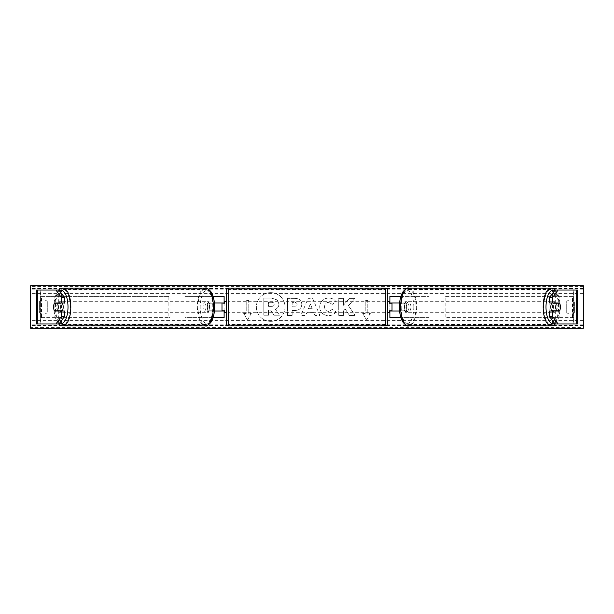 <?xml version="1.0" encoding="UTF-8"?>
<svg xmlns="http://www.w3.org/2000/svg" width="614" height="614" viewBox="0 0 614 614"><rect width="100%" height="100%" fill="white"/><g stroke="black" fill="none" stroke-linecap="round" stroke-linejoin="round"><path stroke-width="0.46" stroke-dasharray="3.07 2.3" d="M224.11 296.37L221.984 296.37L224.11 296.37L224.11 317.63L221.984 317.63L221.984 311.037L209.696 311.037A5.311 2.249 90 0 1 208.906 307A5.311 2.249 90 0 1 209.696 302.963L221.984 302.963L221.984 296.37L184.952 296.37L184.952 317.63L211.953 317.63L211.953 311.037L207.77 311.037A5.311 2.249 -90 0 1 206.979 307A5.311 2.249 -90 0 1 207.77 302.963L214.401 302.963M209.696 311.037L207.77 311.037M213.104 296.37L184.952 296.37M214.401 311.037L211.953 311.037M213.104 317.63L184.952 317.63M224.11 317.63L213.879 317.63L213.879 311.037M186.879 317.63L186.879 296.37M211.953 302.963L211.953 296.37L213.879 296.37L213.879 302.963M221.984 303.178L221.984 310.822L221.984 303.178L224.532 303.178L224.532 301.689M221.984 317.63L221.984 296.37M224.11 310.822L224.11 303.178M221.984 311.037L224.11 311.037M221.984 302.963L224.11 302.963M209.696 302.963L207.77 302.963M57.424 303.178A5.311 2.249 -90 0 0 56.734 307A5.311 2.249 -90 0 0 57.424 310.822M64.37 311.037L54.439 311.037M58.982 290L55.897 290M64.37 302.963L54.439 302.963M58.982 324L40.071 324L40.071 290M37.308 324L40.394 324L40.394 290L37.308 290M36.671 324L58.33 324L58.33 290L36.901 290L40.186 290L40.186 324L36.901 324L36.671 290M40.071 324L61.615 324L61.615 290L58.33 290M58.599 324L54.907 316.985L53.61 307L54.907 297.015L58.599 290L61.615 290M61.615 324L58.33 324M556.576 303.178A5.311 2.249 -90 0 1 557.266 307A5.311 2.249 -90 0 1 556.576 310.822M549.63 302.963L559.561 302.963M555.018 290L558.103 290M555.018 324L577.099 324L555.67 324L555.67 290L577.099 290L573.814 290L573.814 324L555.67 324M559.561 311.037L549.63 311.037M576.692 324L573.606 324L573.606 290L576.692 290M577.329 324L577.329 290M573.929 324L573.929 290M555.401 324L559.093 316.985L560.39 307L559.093 297.015L555.401 290L552.385 290L555.67 290M552.385 324L552.385 290M400.896 317.63L389.89 317.63L392.016 317.63L392.016 311.037L404.304 311.037A5.311 2.249 90 0 0 405.094 307A5.311 2.249 90 0 0 404.304 302.963L406.23 302.963A5.311 2.249 -90 0 1 407.021 307A5.311 2.249 -90 0 1 406.23 311.037L399.599 311.037M399.599 302.963L406.23 302.963M400.896 296.37L429.048 296.37L429.048 317.63L402.047 317.63L402.047 311.037M400.121 311.037L400.121 317.63L429.048 317.63M427.121 317.63L427.121 296.37L429.048 296.37M404.304 302.963L392.016 302.963L392.016 296.37L427.121 296.37M392.016 296.37L389.89 296.37L392.016 296.37L392.016 317.63M402.047 302.963L402.047 296.37L400.121 296.37L400.121 302.963M392.016 303.178L392.016 310.822L392.016 303.178L389.468 303.178L389.468 301.689M389.89 317.63L389.89 296.37M389.89 310.822L389.89 303.178M404.304 311.037L406.23 311.037M392.016 311.037L389.89 311.037M392.016 302.963L389.89 302.963M226.236 290.207L226.236 323.793M226.236 312.311L226.236 301.689L226.236 312.311M221.984 310.822L224.532 310.822L224.532 312.311M387.764 323.793L387.764 290.207M387.764 312.311L387.764 301.689L387.764 312.311M392.016 310.822L389.468 310.822L389.468 312.311M385.638 312.311L385.638 301.689L385.638 312.311L228.362 312.311L228.362 301.689L228.362 312.311M385.638 301.689L228.362 301.689M228.362 289.447L228.362 324.553L228.362 289.447L385.638 289.447L385.638 324.553L385.638 289.447M385.638 324.553L228.362 324.553M62.367 311.037A5.311 2.249 90 0 1 60.909 312.311A5.311 2.249 90 0 1 58.66 307A5.311 2.249 90 0 1 60.909 301.689A5.311 2.249 90 0 1 62.367 302.963M60.824 311.037A5.311 2.249 90 0 1 59.366 312.311A5.311 2.249 90 0 1 57.908 311.037M54.339 310.822L60.924 310.822M60.924 303.178L54.339 303.178M57.908 302.963A5.311 2.249 90 0 1 59.366 301.689A5.311 2.249 90 0 1 60.824 302.963M205.053 307A5.311 2.249 90 0 1 207.302 301.689A5.311 2.249 90 0 1 209.543 307A5.311 2.249 90 0 1 207.302 312.311A5.311 2.249 90 0 1 205.053 307M207.286 310.822L210.402 310.822A5.311 2.249 90 0 1 208.844 312.311A5.311 2.249 90 0 1 207.286 310.822L209.597 310.822A5.311 2.249 90 0 1 208.906 307A5.311 2.249 90 0 1 209.597 303.178L207.286 303.178A5.311 2.249 90 0 1 208.844 301.689A5.311 2.249 90 0 1 210.402 303.178L207.286 303.178M210.402 310.822L212.713 310.822A5.311 2.249 90 0 0 213.396 307A5.311 2.249 90 0 0 212.713 303.178L210.402 303.178M209.597 310.822L212.713 310.822M212.713 303.178L209.597 303.178M207.624 307A5.311 2.249 90 0 1 205.375 312.311A5.311 2.249 90 0 1 203.127 307A5.311 2.249 90 0 1 205.375 301.689A5.311 2.249 90 0 1 207.624 307M60.586 307A5.311 2.249 -90 0 0 62.835 312.311A5.311 2.249 -90 0 0 65.076 307A5.311 2.249 -90 0 0 62.835 301.689A5.311 2.249 -90 0 0 60.586 307M70.249 307A17.553 7.422 -90 0 0 62.835 289.447A17.553 7.422 -90 0 0 55.413 307A17.553 7.422 -90 0 0 62.835 324.553A17.553 7.422 -90 0 0 70.249 307M197.954 307A17.553 7.422 90 0 1 205.375 289.447A17.553 7.422 90 0 1 212.797 307A17.553 7.422 90 0 1 205.375 324.553A17.553 7.422 90 0 1 197.954 307M270.697 292.663A14.337 14.337 0 0 0 256.36 307A14.337 14.337 0 0 0 270.697 321.337A14.337 14.337 0 0 0 285.034 307A14.337 14.337 0 0 0 270.697 292.663A14.337 14.337 0 0 0 256.36 307A14.337 14.337 0 0 0 270.697 321.337A14.337 14.337 0 0 0 285.034 307A14.337 14.337 0 0 0 270.697 292.663M335.996 311.866C334.561 314.253 332.051 315.535 328.459 315.703C323.11 315.312 320.186 312.38 319.694 306.916L319.694 306.862C320.109 301.436 323.094 298.488 328.659 298.02C332.044 298.158 334.453 299.34 335.873 301.566L332.327 304.314L328.613 302.318C326.065 302.579 324.714 304.076 324.553 306.816L324.553 306.862C324.714 309.656 326.065 311.168 328.613 311.405L332.45 309.341L335.996 311.866C334.561 314.253 332.051 315.535 328.459 315.703C323.11 315.312 320.186 312.38 319.694 306.916L319.694 306.862C320.109 301.436 323.094 298.488 328.659 298.02C332.044 298.158 334.453 299.34 335.873 301.566L332.327 304.314L328.613 302.318C326.065 302.579 324.714 304.076 324.553 306.816L324.553 306.862C324.714 309.656 326.065 311.168 328.613 311.405L332.45 309.341L335.996 311.866M301.796 304.337L301.796 304.383C301.474 308.428 299.033 310.469 294.482 310.507L292.157 310.507L292.157 315.366L287.444 315.366L287.444 298.358L294.728 298.358C299.233 298.473 301.589 300.461 301.796 304.337L301.796 304.383C301.474 308.428 299.033 310.469 294.482 310.507L292.157 310.507L292.157 315.366L287.444 315.366L287.444 298.358L294.728 298.358C299.233 298.473 301.589 300.461 301.796 304.337M348.453 305.672L354.884 298.366L349.297 298.366L343.449 305.258L343.449 298.366L338.736 298.366L338.736 315.366L343.449 315.366L343.449 310.968L345.168 309.049L349.443 315.366L355.107 315.366L348.453 305.672L354.884 298.366L349.297 298.366L343.449 305.258L343.449 298.366L338.736 298.366L338.736 315.366L343.449 315.366L343.449 310.968L345.168 309.049L349.443 315.366L355.107 315.366L348.453 305.672M39.626 301.474L39.626 312.526A5.311 5.311 0 0 0 47.278 312.526L47.278 301.474A5.311 5.311 0 0 0 39.626 301.474L39.626 312.526A5.311 5.311 0 0 0 47.278 312.526L47.278 301.474A5.311 5.311 0 0 0 39.626 301.474M566.722 312.526L566.722 301.474A5.311 5.311 0 0 1 574.374 301.474L574.374 312.526A5.311 5.311 0 0 1 566.722 312.526L566.722 301.474A5.311 5.311 0 0 1 574.374 301.474L574.374 312.526A5.311 5.311 0 0 1 566.722 312.526M246.214 313.378L243.666 313.378L247.488 320.001L251.318 313.378L248.762 313.378L248.762 300.622L246.214 300.622L248.762 300.622L248.762 313.378L251.318 313.378L247.488 320.001L243.666 313.378L246.214 313.378L246.214 300.622L246.214 313.378M370.334 313.378L366.512 320.001L362.682 313.378L365.238 313.378L365.238 300.622L367.786 300.622L365.238 300.622L365.238 313.378L362.682 313.378L366.512 320.001L370.334 313.378L367.786 313.378L367.786 300.622L367.786 313.378L370.334 313.378M313.585 312.349L307 312.349L305.803 315.366L300.937 315.366L308.136 298.343L312.649 298.343L319.84 315.366L314.821 315.366L313.585 312.349L307 312.349L305.803 315.366L300.937 315.366L308.136 298.343L312.649 298.343L319.84 315.366L314.821 315.366L313.585 312.349M583.3 327.362L583.3 285.748L30.7 285.748L30.7 328.252L583.3 328.252L583.3 327.362L30.7 327.362M278.925 303.999L278.925 304.045C278.81 306.647 277.643 308.389 275.417 309.279L279.485 315.22L274.028 315.22L270.597 310.062L268.533 310.062L268.533 315.22L263.805 315.22L263.805 298.181L271.864 298.181L277.413 300.031L278.925 304.045C278.81 306.647 277.643 308.389 275.417 309.279L279.485 315.22L274.028 315.22L270.597 310.062L268.533 310.062L268.533 315.22L263.805 315.22L263.805 298.181L271.864 298.181L277.413 300.031L278.925 303.999M297.084 304.559C297.03 303.086 296.125 302.334 294.367 302.318L292.157 302.318L292.157 306.816L294.39 306.816C296.125 306.747 297.022 306.01 297.084 304.605L297.084 304.559C297.03 303.086 296.125 302.334 294.367 302.318L292.157 302.318L292.157 306.816L294.39 306.816C296.125 306.747 297.022 306.01 297.084 304.605L297.084 304.559M308.443 308.704L312.234 308.704L310.354 303.899L308.443 308.704L312.234 308.704L310.354 303.899L308.443 308.704M274.174 304.344L274.174 304.291C274.113 302.948 273.261 302.28 271.618 302.272L268.533 302.272L268.533 306.363L271.641 306.363C273.291 306.309 274.136 305.634 274.174 304.344L274.174 304.291C274.113 302.948 273.261 302.28 271.618 302.272L268.533 302.272L268.533 306.363L271.641 306.363C273.291 306.309 274.136 305.634 274.174 304.344M551.633 311.037A5.311 2.249 90 0 0 553.091 312.311A5.311 2.249 90 0 0 555.34 307A5.311 2.249 90 0 0 553.091 301.689A5.311 2.249 90 0 0 551.633 302.963M556.092 302.963A5.311 2.249 90 0 0 554.634 301.689A5.311 2.249 90 0 0 553.176 302.963M553.076 303.178L559.661 303.178M559.661 310.822L553.076 310.822M553.176 311.037A5.311 2.249 90 0 0 554.634 312.311A5.311 2.249 90 0 0 556.092 311.037M408.947 307A5.311 2.249 90 0 0 406.698 301.689A5.311 2.249 90 0 0 404.457 307A5.311 2.249 90 0 0 406.698 312.311A5.311 2.249 90 0 0 408.947 307M406.714 310.822L403.598 310.822A5.311 2.249 90 0 0 405.156 312.311A5.311 2.249 90 0 0 406.714 310.822L404.403 310.822A5.311 2.249 90 0 0 405.094 307A5.311 2.249 90 0 0 404.403 303.178L406.714 303.178A5.311 2.249 90 0 0 405.156 301.689A5.311 2.249 90 0 0 403.598 303.178L406.714 303.178M403.598 310.822L401.287 310.822A5.311 2.249 90 0 1 400.604 307A5.311 2.249 90 0 1 401.287 303.178L403.598 303.178M404.403 310.822L401.287 310.822M401.287 303.178L404.403 303.178M410.873 307A5.311 2.249 90 0 0 408.625 301.689A5.311 2.249 90 0 0 406.376 307A5.311 2.249 90 0 0 408.625 312.311A5.311 2.249 90 0 0 410.873 307M548.924 307A5.311 2.249 -90 0 1 551.165 301.689A5.311 2.249 -90 0 1 553.414 307A5.311 2.249 -90 0 1 551.165 312.311A5.311 2.249 -90 0 1 548.924 307M543.751 307A17.553 7.422 -90 0 1 551.165 289.447A17.553 7.422 -90 0 1 558.586 307A17.553 7.422 -90 0 1 551.165 324.553A17.553 7.422 -90 0 1 543.751 307M401.203 307A17.553 7.422 90 0 0 408.625 324.553A17.553 7.422 90 0 0 416.046 307A17.553 7.422 90 0 0 408.625 289.447A17.553 7.422 90 0 0 401.203 307M40.394 317.63L40.394 296.37L168.858 296.37L168.858 317.63L40.394 317.63L41.545 317.63L41.545 296.37L168.858 296.37M41.545 317.63L170.009 317.63L170.009 296.37M170.009 317.63L168.858 317.63M40.394 296.37L41.545 296.37M573.606 296.37L573.606 317.63L445.142 317.63L445.142 296.37L573.606 296.37L445.142 296.37M573.606 317.63L445.142 317.63M443.991 317.63L443.991 296.37M572.455 317.63L572.455 296.37M228.362 325.919L228.362 288.081M385.638 288.081L385.638 325.919M59.412 290.583A16.793 7.099 -90 0 0 53.809 307A16.793 7.099 -90 0 0 59.412 323.417M62.835 325.919A18.919 7.997 90 0 1 54.838 307A18.919 7.997 90 0 1 62.835 288.081M205.375 288.081A18.919 7.997 -90 0 0 197.378 307A18.919 7.997 -90 0 0 205.375 325.919M214.393 307A16.793 7.099 90 0 1 207.302 323.793A16.793 7.099 90 0 1 200.202 307A16.793 7.099 90 0 1 207.302 290.207A16.793 7.099 90 0 1 214.393 307M583.3 293.4L30.7 293.4M583.3 320.6L30.7 320.6M583.3 286.638L30.7 286.638M583.3 325.458L30.7 325.458M583.3 324.2L30.7 324.2M583.3 289.8L30.7 289.8M583.3 288.542L30.7 288.542M554.588 290.583A16.793 7.099 -90 0 1 560.191 307A16.793 7.099 -90 0 1 554.588 323.417M551.165 325.919A18.919 7.997 90 0 0 559.162 307A18.919 7.997 90 0 0 551.165 288.081M408.625 288.081A18.919 7.997 -90 0 1 416.622 307A18.919 7.997 -90 0 1 408.625 325.919M413.798 307A16.793 7.099 90 0 0 406.698 290.207A16.793 7.099 90 0 0 399.607 307A16.793 7.099 90 0 0 406.698 323.793A16.793 7.099 90 0 0 413.798 307M60.909 312.311L59.366 312.311M59.366 301.689L60.909 301.689M207.302 312.311L208.844 312.311M207.302 301.689L208.844 301.689M205.375 312.311L62.835 312.311M205.375 289.447L62.835 289.447M205.375 324.553L62.835 324.553M205.375 301.689L62.835 301.689M553.091 301.689L554.634 301.689M554.634 312.311L553.091 312.311M406.698 301.689L405.156 301.689M406.698 312.311L405.156 312.311M408.625 301.689L551.165 301.689M408.625 324.553L551.165 324.553M408.625 289.447L551.165 289.447M408.625 312.311L551.165 312.311"/><path stroke-width="0.92" d="M213.104 317.63L224.11 317.63L224.11 311.037L214.401 311.037M224.11 303.178L224.11 296.37L213.104 296.37M221.984 302.963L224.532 303.178L224.532 301.689L226.236 301.689M221.984 303.178L221.984 311.037M214.401 302.963L224.11 302.963M64.37 297.36L61.285 297.36L55.897 290L58.982 290L64.37 297.36L64.37 302.963L54.439 302.963A5.311 2.249 -90 0 0 53.648 307A5.311 2.249 -90 0 0 54.439 311.037L61.285 311.037L61.285 316.64L64.37 316.64L64.37 311.037L61.285 311.037M64.37 316.64L58.982 324L36.671 324L36.671 290L58.599 290L60.08 288.849L62.835 288.081A18.919 7.997 90 0 1 70.825 307A18.919 7.997 90 0 1 62.835 325.919L205.375 325.919A18.919 7.997 -90 0 0 213.373 307A18.919 7.997 -90 0 0 205.375 288.081L62.835 288.081M61.285 302.963L61.285 297.36M55.897 324L61.285 316.64M552.715 302.963L552.715 297.36L558.103 290L555.018 290L549.63 297.36L549.63 302.963L559.561 302.963A5.311 2.249 -90 0 1 560.352 307A5.311 2.249 -90 0 1 559.561 311.037L552.715 311.037L552.715 316.64L549.63 316.64L555.018 324L577.329 324L577.329 290L555.401 290L553.92 288.849L551.165 288.081A18.919 7.997 90 0 0 543.175 307A18.919 7.997 90 0 0 551.165 325.919L408.625 325.919A18.919 7.997 -90 0 1 400.627 307A18.919 7.997 -90 0 1 408.625 288.081L551.165 288.081M549.63 316.64L549.63 311.037L552.715 311.037M549.63 297.36L552.715 297.36M558.103 324L552.715 316.64M400.896 317.63L389.89 317.63L389.89 311.037L399.599 311.037M389.89 303.178L389.89 296.37L400.896 296.37M392.016 302.963L392.016 311.037M399.599 302.963L389.89 302.963M228.362 288.081L228.362 325.919A2.126 2.126 0 0 1 226.236 323.793L226.236 290.207A2.126 2.126 0 0 1 228.362 288.081L385.638 288.081A2.126 2.126 0 0 1 387.764 290.207L387.764 323.793A2.126 2.126 0 0 1 385.638 325.919L385.638 288.081M228.362 325.919L385.638 325.919M226.236 312.311L224.532 312.311L224.532 310.822L221.984 310.822M387.764 312.311L389.468 312.311L389.468 310.822L392.016 310.822M392.016 303.178L389.468 303.178L389.468 301.689L387.764 301.689M62.367 302.963A5.311 2.249 90 0 1 63.15 307A5.311 2.249 90 0 1 62.367 311.037M57.455 310.822L54.339 310.822A5.311 2.249 90 0 1 53.648 307A5.311 2.249 90 0 1 54.339 303.178L57.455 303.178A5.311 2.249 90 0 1 58.146 307A5.311 2.249 90 0 1 57.455 310.822L60.924 310.822A5.311 2.249 90 0 1 60.824 311.037M60.824 302.963A5.311 2.249 90 0 1 60.924 303.178L57.455 303.178M30.7 328.252L30.7 285.748L583.3 285.748L583.3 328.252L30.7 328.252M551.633 302.963A5.311 2.249 90 0 0 550.85 307A5.311 2.249 90 0 0 551.633 311.037M560.352 307A5.311 2.249 90 0 0 559.661 303.178L556.545 303.178A5.311 2.249 90 0 0 555.854 307A5.311 2.249 90 0 0 556.545 310.822L559.661 310.822A5.311 2.249 90 0 0 560.352 307M556.545 303.178L553.076 303.178A5.311 2.249 90 0 1 553.176 302.963M556.545 310.822L553.076 310.822A5.311 2.249 90 0 0 553.176 311.037M37.308 324L37.308 290M576.692 324L576.692 290M59.412 323.417A16.793 7.099 -90 0 0 68 307A16.793 7.099 -90 0 0 59.412 290.583M554.588 323.417A16.793 7.099 -90 0 1 545.999 307A16.793 7.099 -90 0 1 554.588 290.583M58.599 324L60.08 325.151L62.835 325.919M205.375 288.081C206.45 287.413 208.369 288.695 211.116 291.911C213.396 295.764 214.555 300.791 214.593 307C214.555 313.209 213.396 318.236 211.116 322.089C208.369 325.305 206.45 326.587 205.375 325.919M408.625 325.919C407.55 326.587 405.631 325.305 402.884 322.089C400.604 318.236 399.445 313.209 399.407 307C399.445 300.791 400.604 295.764 402.884 291.911C405.631 288.695 407.55 287.413 408.625 288.081M555.401 324L553.92 325.151L551.165 325.919"/></g></svg>
